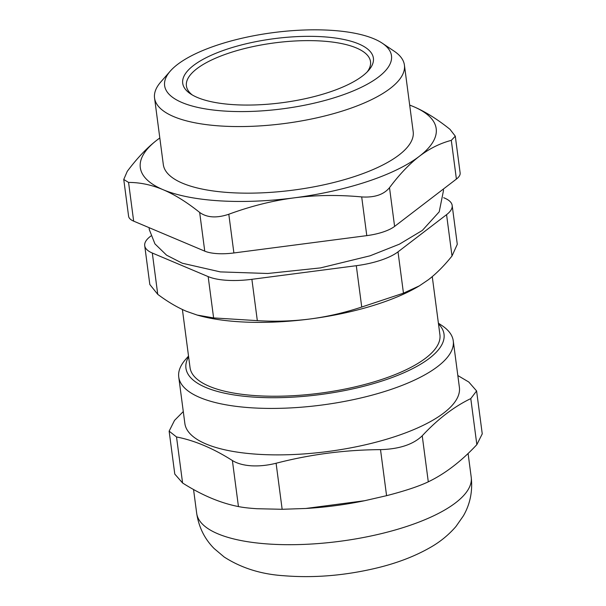 <?xml version="1.0" encoding="UTF-8"?>
<svg xmlns="http://www.w3.org/2000/svg" width="606" height="606" viewBox="0 0 606 606"><rect width="100%" height="100%" fill="white"/><g stroke="black" fill="none" stroke-linecap="round" stroke-linejoin="round"><path stroke-width="0.91" d="M150.879 236.022L150.318 236.454A49.745 16.688 172.5 0 0 144.713 245.665L149.826 284.509L157.749 294.349L152.311 253.028A49.745 16.688 172.5 0 1 144.713 245.665M152.311 253.028L208.169 276.601L213.607 317.923L257.323 320.642L251.884 279.313A49.745 16.688 172.5 0 1 208.169 276.601M251.884 279.313L356.298 265.701L361.737 307.03C344.67 312.704 327.49 316.68 310.204 318.968C292.91 321.188 275.283 321.748 257.323 320.642M361.737 307.03L403.46 293.175L398.013 251.846A49.745 16.688 172.5 0 1 356.298 265.701M398.013 251.846L446.569 214.66L452.008 255.99L457.288 244.301L452.174 205.457A49.745 16.688 172.5 0 1 446.569 214.66M443.668 197.707L444.577 198.094A49.745 16.688 172.5 0 1 452.174 205.457M192.284 94.96A92.847 31.156 172.5 0 1 217.38 57.418A92.847 31.156 172.5 0 1 321.278 41.011A92.847 31.156 172.5 0 1 367.183 71.932M438.494 323.922A130.154 43.67 172.5 0 1 320.688 394.506A130.154 43.67 172.5 0 1 188.625 356.82M182.398 309.499L190.049 367.66A126.01 42.276 -7.5 0 0 256.883 395.71A126.01 42.276 -7.5 0 0 382.03 379.356A126.01 42.276 -7.5 0 0 439.918 334.762L432.26 276.616M188.527 356.07L185.587 359.434A138.448 46.45 -7.5 0 0 178.74 377.023A138.448 46.45 -7.5 0 0 252.164 407.846A138.448 46.45 -7.5 0 0 389.666 389.878A138.448 46.45 -7.5 0 0 453.265 340.883A138.448 46.45 -7.5 0 0 442.107 325.664L438.396 323.172M453.265 340.883L459.386 387.34A138.448 46.45 172.5 0 1 395.786 436.335A138.448 46.45 172.5 0 1 258.285 454.303A138.448 46.45 172.5 0 1 184.86 423.48L178.74 377.023M176.52 436.956L169.135 431.154L174.786 474.074L182.588 482.997L176.52 436.956C194.571 440.486 213.191 448.342 232.386 460.53L238.446 506.571C243.021 507.502 249.217 508.222 257.02 508.722L282.154 509.29L276.094 463.249C310.333 454.379 345.14 449.841 380.515 449.637L386.575 495.678C404.891 490.958 418.799 486.345 428.29 481.823L422.23 435.782C437.843 419.057 454.03 406.656 470.786 398.596L476.596 390.946L468.794 382.022L457.825 375.531M183.292 411.557L174.528 420.39L169.135 431.154M276.094 463.249C267.496 465.4 259.254 466.249 251.376 465.802C243.559 465.279 237.234 463.522 232.386 460.53M422.23 435.782C413.284 444.456 399.377 449.069 380.515 449.637M386.575 495.678L364.607 500.723L305.803 508.472L282.154 509.29M470.786 398.596L476.846 444.637L482.247 433.866L476.596 390.946M238.446 506.571C220.395 503.048 201.775 495.185 182.588 482.997M476.846 444.637C461.234 461.363 445.046 473.763 428.29 481.823M364.607 500.723L363.456 500.957A138.448 46.45 172.5 0 1 306.924 508.404L305.803 508.472M204.752 251.149A33.163 11.128 -7.5 0 0 233.893 252.96L228.803 214.244C216.706 218.311 206.994 217.705 199.662 212.433L204.752 251.149L133.661 221.145L128.563 182.429L123.753 179.467L127.237 171.384C137.138 158.136 147.099 147.667 157.113 139.978L159.817 137.979A149.227 50.071 -7.5 0 0 157.113 139.978A149.227 50.071 -7.5 0 0 163.09 189.693A149.227 50.071 -7.5 0 0 294.228 197.844A149.227 50.071 -7.5 0 0 419.382 156.28A149.227 50.071 -7.5 0 0 413.406 106.565A149.227 50.071 -7.5 0 0 409.679 105.096M170.286 71.099L160.779 81.984A126.01 42.276 -7.5 0 0 154.553 97.99L163.317 164.574A126.01 42.276 -7.5 0 0 230.144 192.632A126.01 42.276 -7.5 0 0 355.298 176.278A126.01 42.276 -7.5 0 0 413.186 131.684L404.414 65.092A126.01 42.276 -7.5 0 0 394.256 51.245L382.257 43.193A114.405 38.383 172.5 0 1 283.063 108.762A114.405 38.383 172.5 0 1 170.286 71.099A114.405 38.383 172.5 0 1 330.808 30.3A114.405 38.383 172.5 0 1 382.257 43.193M123.753 179.467L128.593 216.244A33.163 11.128 -7.5 0 0 133.661 221.145M456.401 179.073A33.163 11.128 -7.5 0 0 460.136 172.937L455.295 136.161L451.303 140.357L456.401 179.073L394.604 226.402L389.507 187.686C383.704 194.67 374.432 197.745 361.691 196.92L366.789 235.636A33.163 11.128 -7.5 0 0 394.604 226.402M366.789 235.636L233.893 252.96M228.803 214.244C250.876 206.138 272.685 200.669 294.228 197.844C315.779 195.049 338.262 194.746 361.691 196.92M455.295 136.161L449.978 129.313C437.123 119.026 424.935 111.451 413.406 106.565L409.679 105.08M389.507 187.686C399.407 174.437 409.368 163.968 419.382 156.28C429.404 148.621 440.047 143.311 451.303 140.357M128.563 182.429C140.054 182.421 151.568 184.845 163.09 189.693C174.619 194.571 186.807 202.154 199.662 212.433M322.4 36.739A96.165 32.27 -7.5 0 0 213.145 54.434A96.165 32.27 -7.5 0 0 190.466 93.824A96.165 32.27 -7.5 0 0 282.267 102.694A96.165 32.27 -7.5 0 0 368.645 70.364A96.165 32.27 -7.5 0 0 322.4 36.739M154.553 97.99A126.01 42.276 -7.5 0 0 221.379 126.04A126.01 42.276 -7.5 0 0 346.534 109.686A126.01 42.276 -7.5 0 0 404.414 65.092M452.008 255.99C444.312 265.617 436.449 273.526 428.412 279.714L419.329 285.873L403.46 293.175M213.607 317.923L197.162 315.067L186.353 311.272C177.103 307.333 167.567 301.697 157.749 294.349M419.329 285.873L418.337 286.456A140.933 47.283 172.5 0 1 310.204 318.968A140.933 47.283 172.5 0 1 198.397 315.415L197.162 315.067M468.09 453.47L471.21 477.157A138.448 46.45 172.5 0 1 407.611 526.152A138.448 46.45 172.5 0 1 270.109 544.12A138.448 46.45 172.5 0 1 196.685 513.297L193.549 489.497M471.21 477.157C472.771 491.186 470.165 504.078 463.393 515.842L455.901 526.561C448.629 534.924 440.176 541.847 430.54 547.332C415.012 556.263 396.922 563.194 376.281 568.117C344.564 575.647 313.613 578.177 283.441 575.7C260.981 574.215 241.218 567.973 224.159 556.99L214.138 548.528C204.616 538.939 198.798 527.197 196.685 513.297M149.099 227.659L149.296 229.591L154.947 243.885L166.605 255.194L182.277 263.216L220.319 271.897L267.731 273.488L320.46 267.905L370.069 255.808L399.392 244.188L422.321 230.439L439.221 211.82L443.501 190.489L443.281 189.117"/></g></svg>
